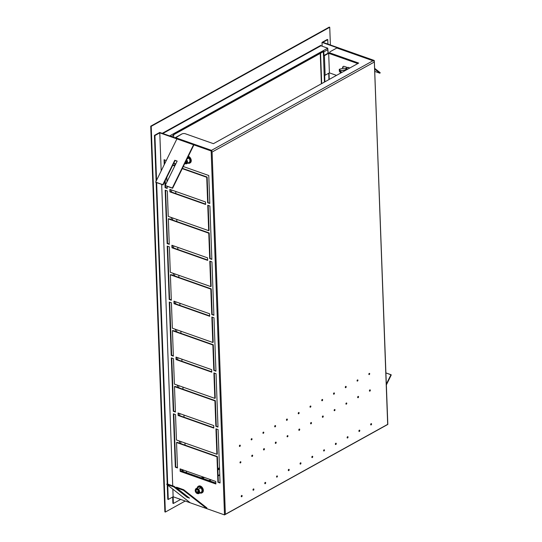 <?xml version="1.0" encoding="UTF-8"?>
<svg xmlns="http://www.w3.org/2000/svg" width="542" height="542" viewBox="0 0 542 542"><rect width="100%" height="100%" fill="white"/><g stroke="black" fill="none" stroke-linecap="round" stroke-linejoin="round"><path stroke-width="0.81" d="M340.207 70.48L341.006 70.629L341.074 72.581L340.274 72.438L340.207 70.48L339.306 69.369L342.917 68.394A3.13 1.402 177.9 0 1 344.529 68.285L345.43 68.333A3.13 1.402 177.9 0 1 346.243 68.427A3.13 1.402 -2.1 0 0 345.43 68.333L344.529 68.285A3.13 1.402 -2.1 0 0 342.917 68.394L339.272 69.281L340.207 70.48L340.274 72.438L341.074 72.581L341.006 70.629L340.207 70.48M345.735 70.04A2.08 1.396 61 0 1 346.934 69.6A2.08 1.396 -119 0 0 345.735 70.04L341.006 70.629L345.179 69.837L345.207 70.555L345.491 69.722A2.663 1.782 61 0 1 345.606 69.491A2.663 1.782 -119 0 0 345.491 69.722M341.799 72.445L341.074 72.581L341.799 72.445M339.38 71.327L340.274 72.438L339.38 71.327L339.306 69.369L339.38 71.327M349.807 68.001L348.154 67.33L346.324 68.292A3.408 2.29 61 0 1 349.461 68.197A3.408 2.29 -119 0 0 346.324 68.292A3.408 2.29 -119 0 0 346.094 68.827M347.7 69.173A2.663 1.782 -119 0 0 345.606 69.491A2.663 1.782 61 0 1 347.7 69.173M219.544 469.06L217.877 469.989L219.544 469.06M204.409 477.455L202.694 478.41L204.409 477.455M202.22 478.24L203.934 477.292L202.22 478.24M217.864 469.562L219.524 468.64L217.864 469.562M165.351 512.054L164.876 511.885L150.737 126.164L151.211 126.333L165.351 512.054L185.222 501.032L165.351 512.054L151.211 126.333L150.737 126.164L329.265 27.1L329.739 27.269L151.211 126.333L329.739 27.269L329.265 27.1L150.737 126.164L164.876 511.885L165.351 512.054M330.39 44.979L329.739 27.269L330.39 44.979M320.573 53.218L321.691 83.603L320.573 53.218M219.503 467.963L217.837 468.891L219.503 467.963M203.175 477.021L201.461 477.976L203.175 477.021M323.804 51.863L323.94 55.494L324.414 55.663L325.132 75.23L324.658 75.06L324.902 81.822L324.658 75.06L325.132 75.23L324.414 55.663L328.676 53.299L329.394 72.865L325.132 75.23L329.394 72.865L336.514 75.379L329.394 72.865L328.676 53.299L324.414 55.663L323.94 55.494L323.804 51.863L327.863 49.607L327.998 53.245L323.94 55.494L327.998 53.245L327.727 48.184L327.863 49.607L323.804 51.863A0.942 0.63 -119 0 0 323.303 50.901A0.942 0.63 61 0 1 323.804 51.863M324.441 82.079L323.303 50.901L323.33 51.693L173.596 134.775L323.33 51.693L324.441 82.079M186.523 472.705L186.468 471.127L186.523 472.705M185.046 445.145L184.964 443.004L185.046 445.145M184.023 417.198L183.941 415.057L184.023 417.198M182.993 389.244L182.918 387.103L182.993 389.244M181.97 361.297L181.888 359.15L181.97 361.297M180.947 333.344L180.865 331.203L180.947 333.344M179.924 305.39L179.842 303.249L179.924 305.39M178.894 277.443L178.819 275.302L178.894 277.443M177.871 249.489L177.79 247.348L177.871 249.489M176.848 221.542L176.767 219.395L176.848 221.542M175.818 193.589L175.743 191.448L175.818 193.589M174.795 165.635L174.72 163.494L174.795 165.635M173.758 137.411L173.677 135.161A0.942 0.63 -119 0 0 173.176 134.206L323.303 50.901L173.176 134.206A0.942 0.63 61 0 1 173.677 135.161L173.758 137.411M328.73 73.231L328.96 79.572L328.73 73.231M171.238 136.516L173.677 135.161L171.238 136.516M181.848 470.869L181.794 469.474L181.848 470.869L181.245 471.398L183.365 470.029L181.848 470.869M180.852 443.668L180.771 441.527L180.852 443.668M179.829 415.714L179.748 413.573L179.829 415.714M178.799 387.767L178.725 385.619L178.799 387.767M177.776 359.813L177.695 357.673L177.776 359.813M176.753 331.86L176.672 329.719L176.753 331.86M175.723 303.913L175.649 301.772L175.723 303.913M174.7 275.959L174.626 273.818L174.7 275.959M173.677 248.012L173.596 245.865L173.677 248.012M172.654 220.059L172.573 217.918L172.654 220.059M171.624 192.105L171.55 189.964L171.624 192.105M219.747 474.65L218.08 475.578L219.747 474.65M210.696 479.677L208.975 480.632L210.696 479.677M179.51 443.193L179.429 441.053L179.51 443.193M177.458 387.293L177.376 385.145L177.458 387.293M175.405 331.392L175.33 329.245L175.405 331.392M173.359 275.485L173.277 273.344L173.359 275.485M171.306 219.585L171.231 217.444L171.306 219.585M328.228 53.116L327.727 48.184L169.585 135.934L327.727 48.184L320.925 45.779L327.727 48.184M224.51 514.9L225.37 514.283L224.51 514.9L206.908 508.687L206.881 507.895L183.67 489.717L183.399 490.273L183.67 489.717L206.881 507.895L206.908 508.687L183.399 490.273L176.258 487.753L189.524 498.139L187.146 497.299L187.417 496.75L188.013 496.96L174.158 486.357L167.017 483.837L166.746 484.392L190.256 502.807L166.746 484.392L173.88 486.912L187.146 497.299L189.524 498.139L176.258 487.753L183.399 490.273L206.908 508.687L173.128 496.763L172.851 489.175L173.372 503.471L173.128 496.763L168.257 499.467L167.783 499.297L167.254 484.792L167.783 499.297L168.257 499.467L167.735 485.171L168.257 499.467L173.128 496.763L224.51 514.9L211.17 151.13A1.253 0.84 -119 0 0 210.689 150.811L211.095 150.588L210.689 150.811L159.782 132.844L154.917 135.547L154.443 135.378L159.714 132.451L211.983 150.676L159.714 132.451L154.443 135.378L156.123 181.211L154.443 135.378L154.917 135.547L156.557 180.317L154.917 135.547L159.782 132.844L161.177 170.906L159.782 132.844L193.562 144.768L172.315 188.013L165.181 185.5L177.166 161.096L174.788 160.263L162.796 184.659L155.662 182.139L176.909 138.887L155.662 182.139L155.967 182.376L163.101 184.89L175.086 160.493L177.112 161.211L175.086 160.493L163.101 184.89L155.662 182.139L163.101 184.89L162.796 184.659L174.788 160.263L177.166 161.096L165.181 185.5L172.613 188.25L193.589 145.554L172.613 188.25L172.315 188.013L193.562 144.768L193.589 145.554L193.562 144.768L210.689 150.811A1.253 0.84 61 0 1 211.17 151.13L224.51 514.9L387.821 424.427L374.285 60.623A1.253 0.84 -119 0 0 373.797 60.304L322.897 42.337L327.761 39.634L327.93 44.112L327.761 39.634L327.287 39.464L322.016 42.391L322.151 46.212L322.016 42.391L373.397 60.528L373.472 61.07A1.253 0.84 -119 0 0 372.991 60.751L211.502 150.358L175.344 137.6L175.357 137.973L181.834 133.996L175.344 137.6L211.502 150.358L372.991 60.751A1.253 0.84 61 0 1 373.472 61.07M156.164 182.444L167.221 483.911L156.164 182.444M172.668 497.021L172.898 503.301L172.668 497.021M320.898 45.765L320.878 45.304L162.227 133.339L320.878 45.304L320.898 45.765M320.925 45.779L162.776 133.528L320.925 45.779L320.878 45.304M182.119 471.147L183.84 470.199L182.119 471.147L215.831 483.051L182.119 471.147M215.845 483.423L181.238 471.208L215.845 483.423M328.601 52.906L327.998 53.245L328.601 52.906L330.058 53.421L328.601 52.906M343.452 66.354A2.344 1.572 -119 0 0 343.12 68.36A2.344 1.572 61 0 1 343.452 66.354M342.673 68.434A2.344 1.572 61 0 1 343.235 66.442A2.344 1.572 61 0 1 344.299 66.402L347.293 67.459L344.299 66.402A2.344 1.572 -119 0 0 342.673 68.434M357.788 63.577L328.676 53.299L357.788 63.577M329.238 79.417L329.008 73.075L329.238 79.417M374.779 68.441L380.186 72.675L379.908 73.224L374.807 69.234L379.908 73.224L374.888 71.456L379.908 73.224L380.186 72.675L374.779 68.441M328.987 73.089L329.224 79.423L328.987 73.089M390.965 374.691L386.351 384.075L390.965 374.691L391.263 374.928L386.385 384.867L391.263 374.928L385.945 372.923L390.965 374.691M165.486 187.457L165.425 185.689L165.486 187.457L165.08 187.681L164.849 181.333L165.08 187.681L167.207 188.067L165.486 187.457M165.398 185.046L165.235 180.547L165.398 185.046M164.626 163.901L164.477 159.883L164.626 163.901M207.132 177.051L182.403 168.325L207.132 177.051L206.732 177.281L182.254 168.637L206.732 177.281L207.132 177.051L208.067 202.491L207.132 177.051M174.917 165.683L172.891 164.964L174.917 165.683M209.788 203.094L207.661 202.715L206.732 177.281L207.661 202.715L209.788 203.094M172.39 247.558L172.309 245.411L172.39 247.558L171.983 247.782L171.889 245.262L207.572 257.857L207.661 260.377L171.983 247.782L172.39 247.558L207.647 260.004L172.39 247.558M167.539 243.358L165.595 190.35L167.539 243.358L167.132 243.588L165.174 190.201L167.315 190.953L168.25 216.393L208.69 230.662L209.09 230.438L208.175 205.377L209.09 230.438L208.69 230.662L207.755 205.228L209.896 205.987L211.854 259.374L209.713 258.615L208.778 233.182L168.338 218.907L169.273 244.34L167.132 243.588L169.26 243.968L167.539 243.358M209.185 232.952L168.745 218.683L168.338 218.907L168.745 218.683L209.185 232.952L208.778 233.182L209.185 232.952L210.12 258.392L209.185 232.952M211.841 258.995L209.713 258.615L211.841 258.995M170.337 191.651L170.263 189.51L170.337 191.651L169.931 191.882L169.842 189.361L205.52 201.956L205.614 204.476L169.931 191.882L170.337 191.651L205.601 204.097L170.337 191.651M209.7 315.905L174.436 303.459L174.361 301.318L174.436 303.459L209.7 315.905M169.585 299.265L167.641 246.251L169.585 299.265L169.185 299.489L167.227 246.102L169.368 246.854L170.296 272.294L210.736 286.569L209.801 261.129L211.942 261.888L213.9 315.275L211.759 314.516L210.831 289.082L170.391 274.808L171.326 300.241L169.185 299.489L171.313 299.868L169.585 299.265M211.238 288.859L170.798 274.584L170.391 274.808L170.798 274.584L211.238 288.859L210.831 289.082L211.238 288.859L212.166 314.292L211.238 288.859M213.887 314.902L211.759 314.516L213.887 314.902M211.143 286.339L210.221 261.278L211.143 286.339L210.736 286.569L211.143 286.339M211.753 371.805L176.489 359.36L176.407 357.219L176.489 359.36L211.753 371.805M171.638 355.166L169.693 302.151L171.638 355.166L171.231 355.389L169.273 302.002L171.414 302.761L172.349 328.195L212.789 342.469L211.854 317.036L213.995 317.788L215.953 371.175L213.812 370.416L212.877 344.983L172.437 330.708L173.372 356.148L171.231 355.389L173.359 355.769L171.638 355.166M213.284 344.759L172.844 330.485L172.437 330.708L172.844 330.485L213.284 344.759L212.877 344.983L213.284 344.759L214.219 370.193L213.284 344.759M215.94 370.803L213.812 370.416L215.94 370.803M213.196 342.246L212.274 317.178L213.196 342.246L212.789 342.469L213.196 342.246M213.799 427.706L178.535 415.26L178.46 413.119L178.535 415.26L213.799 427.706M173.691 411.066L171.746 358.052L173.691 411.066L173.284 411.29L171.326 357.903L173.467 358.662L174.395 384.095L214.835 398.37L213.907 372.937L216.048 373.689L217.999 427.076L215.858 426.324L214.93 400.884L174.49 386.609L175.425 412.049L173.284 411.29L175.412 411.676L173.691 411.066M215.337 400.66L174.897 386.385L174.49 386.609L174.897 386.385L215.337 400.66L214.93 400.884L215.337 400.66L216.265 426.093L215.337 400.66M217.986 426.703L215.858 426.324L217.986 426.703M215.242 398.146L214.32 373.086L215.242 398.146L214.835 398.37L215.242 398.146M215.852 483.606L180.588 471.161L180.506 469.02L180.588 471.161L215.852 483.606M175.737 466.967L173.792 413.952L175.737 466.967L175.33 467.19L173.372 413.81L175.513 414.562L176.448 439.996L216.888 454.271L215.953 428.837L218.094 429.589L220.052 482.976L217.911 482.224L216.976 456.791L176.543 442.516L177.471 467.949L175.33 467.19L177.458 467.577L175.737 466.967M217.383 456.56L176.943 442.286L176.543 442.516L176.943 442.286L217.383 456.56L216.976 456.791L217.383 456.56L218.318 482.001L217.383 456.56M220.038 482.604L217.911 482.224L220.038 482.604M217.295 454.047L216.373 428.986L217.295 454.047L216.888 454.271L217.295 454.047M156.638 182.613L167.695 484.081L156.638 182.613M173.372 503.471L172.898 503.301L173.372 503.471L180.669 499.426L173.372 503.471M225.37 514.283L387.618 424.393L225.37 514.283L212.091 152.038L374.387 61.984L387.672 424.223L374.285 60.623L374.387 61.984L212.091 152.038L225.37 514.283M370.694 424.711A0.691 0.406 109.4 0 0 371.08 423.871L371.561 424.04A0.691 0.406 -70.6 0 1 370.667 424.535A0.691 0.406 -70.6 0 1 371.561 424.04L371.08 423.871A0.691 0.406 109.4 0 0 371.053 423.695A0.691 0.406 -70.6 0 1 370.694 424.711M368.851 374.4A0.691 0.406 109.4 0 0 369.238 373.56L369.712 373.729A0.691 0.406 -70.6 0 1 368.824 374.224A0.691 0.406 -70.6 0 1 369.712 373.729L369.238 373.56A0.691 0.406 109.4 0 0 369.21 373.384A0.691 0.406 -70.6 0 1 368.851 374.4M369.454 390.951A0.691 0.406 109.4 0 0 369.847 390.104L370.322 390.274A0.691 0.406 -70.6 0 1 369.427 390.768A0.691 0.406 -70.6 0 1 370.322 390.274L369.847 390.104A0.691 0.406 109.4 0 0 369.813 389.928A0.691 0.406 -70.6 0 1 369.454 390.951M358.926 431.242A0.691 0.406 109.4 0 0 359.319 430.402L359.793 430.572A0.691 0.406 -70.6 0 1 358.899 431.066A0.691 0.406 -70.6 0 1 359.793 430.572L359.319 430.402A0.691 0.406 109.4 0 0 359.285 430.226A0.691 0.406 -70.6 0 1 358.926 431.242M357.693 397.476A0.691 0.406 109.4 0 0 358.079 396.636L358.553 396.805A0.691 0.406 -70.6 0 1 357.659 397.3A0.691 0.406 -70.6 0 1 358.553 396.805L358.079 396.636A0.691 0.406 109.4 0 0 358.052 396.459A0.691 0.406 -70.6 0 1 357.693 397.476M357.083 380.931A0.691 0.406 109.4 0 0 357.469 380.091L357.944 380.26A0.691 0.406 -70.6 0 1 357.056 380.755A0.691 0.406 -70.6 0 1 357.944 380.26L357.469 380.091A0.691 0.406 109.4 0 0 357.442 379.915A0.691 0.406 -70.6 0 1 357.083 380.931M345.701 386.622A0.691 0.406 109.4 0 0 345.674 386.439A0.691 0.406 -70.6 0 1 345.701 386.622L346.182 386.785L345.701 386.622A0.691 0.406 -70.6 0 1 345.315 387.462A0.691 0.406 109.4 0 0 345.701 386.622M345.288 387.279A0.691 0.406 -70.6 0 1 346.182 386.785A0.691 0.406 -70.6 0 1 345.288 387.279A0.691 0.406 109.4 0 0 346.182 386.785A0.691 0.406 109.4 0 0 345.288 387.279M346.311 403.167A0.691 0.406 109.4 0 0 346.284 402.991A0.691 0.406 -70.6 0 1 346.311 403.167L346.785 403.336L346.311 403.167A0.691 0.406 -70.6 0 1 345.925 404.007A0.691 0.406 109.4 0 0 346.311 403.167M345.898 403.831A0.691 0.406 -70.6 0 1 346.785 403.336A0.691 0.406 -70.6 0 1 345.898 403.831A0.691 0.406 109.4 0 0 346.785 403.336A0.691 0.406 109.4 0 0 345.898 403.831M347.551 436.933A0.691 0.406 109.4 0 0 347.524 436.75A0.691 0.406 -70.6 0 1 347.551 436.933L348.025 437.096L347.551 436.933A0.691 0.406 -70.6 0 1 347.158 437.773A0.691 0.406 109.4 0 0 347.551 436.933M347.131 437.59A0.691 0.406 -70.6 0 1 348.025 437.096A0.691 0.406 -70.6 0 1 347.131 437.59A0.691 0.406 109.4 0 0 348.025 437.096A0.691 0.406 109.4 0 0 347.131 437.59M333.94 393.146A0.691 0.406 109.4 0 0 333.906 392.97A0.691 0.406 -70.6 0 1 333.94 393.146L334.414 393.316L333.94 393.146A0.691 0.406 -70.6 0 1 333.547 393.987A0.691 0.406 109.4 0 0 333.94 393.146M333.52 393.81A0.691 0.406 -70.6 0 1 334.414 393.316A0.691 0.406 -70.6 0 1 333.52 393.81A0.691 0.406 109.4 0 0 334.414 393.316A0.691 0.406 109.4 0 0 333.52 393.81M334.543 409.698A0.691 0.406 109.4 0 0 334.516 409.515A0.691 0.406 -70.6 0 1 334.543 409.698L335.017 409.86L334.543 409.698A0.691 0.406 -70.6 0 1 334.157 410.538A0.691 0.406 109.4 0 0 334.543 409.698M334.129 410.355A0.691 0.406 -70.6 0 1 335.017 409.86A0.691 0.406 -70.6 0 1 334.129 410.355A0.691 0.406 109.4 0 0 335.017 409.86A0.691 0.406 109.4 0 0 334.129 410.355M335.783 443.458A0.691 0.406 109.4 0 0 335.755 443.281A0.691 0.406 -70.6 0 1 335.783 443.458L336.257 443.627L335.783 443.458A0.691 0.406 -70.6 0 1 335.396 444.298A0.691 0.406 109.4 0 0 335.783 443.458M335.363 444.122A0.691 0.406 -70.6 0 1 336.257 443.627A0.691 0.406 -70.6 0 1 335.363 444.122A0.691 0.406 109.4 0 0 336.257 443.627A0.691 0.406 109.4 0 0 335.363 444.122M322.172 399.678A0.691 0.406 109.4 0 0 322.144 399.501A0.691 0.406 -70.6 0 1 322.172 399.678L322.646 399.847L322.172 399.678A0.691 0.406 -70.6 0 1 321.785 400.518A0.691 0.406 109.4 0 0 322.172 399.678M321.752 400.342A0.691 0.406 -70.6 0 1 322.646 399.847A0.691 0.406 -70.6 0 1 321.752 400.342A0.691 0.406 109.4 0 0 322.646 399.847A0.691 0.406 109.4 0 0 321.752 400.342M322.775 416.222A0.691 0.406 109.4 0 0 322.747 416.046A0.691 0.406 -70.6 0 1 322.775 416.222L323.256 416.392L322.775 416.222A0.691 0.406 -70.6 0 1 322.388 417.062A0.691 0.406 109.4 0 0 322.775 416.222M322.361 416.886A0.691 0.406 -70.6 0 1 323.256 416.392A0.691 0.406 -70.6 0 1 322.361 416.886A0.691 0.406 109.4 0 0 323.256 416.392A0.691 0.406 109.4 0 0 322.361 416.886M324.014 449.989A0.691 0.406 109.4 0 0 323.987 449.813A0.691 0.406 -70.6 0 1 324.014 449.989L324.489 450.158L324.014 449.989A0.691 0.406 -70.6 0 1 323.628 450.829A0.691 0.406 109.4 0 0 324.014 449.989M323.601 450.653A0.691 0.406 -70.6 0 1 324.489 450.158A0.691 0.406 -70.6 0 1 323.601 450.653A0.691 0.406 109.4 0 0 324.489 450.158A0.691 0.406 109.4 0 0 323.601 450.653M310.403 406.209A0.691 0.406 109.4 0 0 310.376 406.026A0.691 0.406 -70.6 0 1 310.403 406.209L310.878 406.371L310.403 406.209A0.691 0.406 -70.6 0 1 310.017 407.049A0.691 0.406 109.4 0 0 310.403 406.209M309.99 406.873A0.691 0.406 -70.6 0 1 310.878 406.371A0.691 0.406 -70.6 0 1 309.99 406.873A0.691 0.406 109.4 0 0 310.878 406.371A0.691 0.406 109.4 0 0 309.99 406.873M311.013 422.753A0.691 0.406 109.4 0 0 310.979 422.577A0.691 0.406 -70.6 0 1 311.013 422.753L311.487 422.923L311.013 422.753A0.691 0.406 -70.6 0 1 310.62 423.593A0.691 0.406 109.4 0 0 311.013 422.753M310.593 423.417A0.691 0.406 -70.6 0 1 311.487 422.923A0.691 0.406 -70.6 0 1 310.593 423.417A0.691 0.406 109.4 0 0 311.487 422.923A0.691 0.406 109.4 0 0 310.593 423.417M312.246 456.52A0.691 0.406 109.4 0 0 312.219 456.344A0.691 0.406 -70.6 0 1 312.246 456.52L312.727 456.689L312.246 456.52A0.691 0.406 -70.6 0 1 311.86 457.36A0.691 0.406 109.4 0 0 312.246 456.52M311.833 457.184A0.691 0.406 -70.6 0 1 312.727 456.689A0.691 0.406 -70.6 0 1 311.833 457.184A0.691 0.406 109.4 0 0 312.727 456.689A0.691 0.406 109.4 0 0 311.833 457.184M298.635 412.733A0.691 0.406 109.4 0 0 298.608 412.557A0.691 0.406 -70.6 0 1 298.635 412.733L299.116 412.902L298.635 412.733A0.691 0.406 -70.6 0 1 298.249 413.573A0.691 0.406 109.4 0 0 298.635 412.733M298.222 413.397A0.691 0.406 -70.6 0 1 299.116 412.902A0.691 0.406 -70.6 0 1 298.222 413.397A0.691 0.406 109.4 0 0 299.116 412.902A0.691 0.406 109.4 0 0 298.222 413.397M299.245 429.284A0.691 0.406 109.4 0 0 299.218 429.108A0.691 0.406 -70.6 0 1 299.245 429.284L299.719 429.454L299.245 429.284A0.691 0.406 -70.6 0 1 298.859 430.124A0.691 0.406 109.4 0 0 299.245 429.284M298.825 429.948A0.691 0.406 -70.6 0 1 299.719 429.454A0.691 0.406 -70.6 0 1 298.825 429.948A0.691 0.406 109.4 0 0 299.719 429.454A0.691 0.406 109.4 0 0 298.825 429.948M300.485 463.044A0.691 0.406 109.4 0 0 300.451 462.868A0.691 0.406 -70.6 0 1 300.485 463.044L300.959 463.214L300.485 463.044A0.691 0.406 -70.6 0 1 300.092 463.891A0.691 0.406 109.4 0 0 300.485 463.044M300.065 463.708A0.691 0.406 -70.6 0 1 300.959 463.214A0.691 0.406 -70.6 0 1 300.065 463.708A0.691 0.406 109.4 0 0 300.959 463.214A0.691 0.406 109.4 0 0 300.065 463.708M286.874 419.264A0.691 0.406 109.4 0 0 286.84 419.088A0.691 0.406 -70.6 0 1 286.874 419.264L287.348 419.433L286.874 419.264A0.691 0.406 -70.6 0 1 286.481 420.104A0.691 0.406 109.4 0 0 286.874 419.264M286.454 419.928A0.691 0.406 -70.6 0 1 287.348 419.433A0.691 0.406 -70.6 0 1 286.454 419.928A0.691 0.406 109.4 0 0 287.348 419.433A0.691 0.406 109.4 0 0 286.454 419.928M287.477 435.809A0.691 0.406 109.4 0 0 287.45 435.632A0.691 0.406 -70.6 0 1 287.477 435.809L287.951 435.978L287.477 435.809A0.691 0.406 -70.6 0 1 287.091 436.656A0.691 0.406 109.4 0 0 287.477 435.809M287.064 436.473A0.691 0.406 -70.6 0 1 287.951 435.978A0.691 0.406 -70.6 0 1 287.064 436.473A0.691 0.406 109.4 0 0 287.951 435.978A0.691 0.406 109.4 0 0 287.064 436.473M288.717 469.575A0.691 0.406 109.4 0 0 288.69 469.399A0.691 0.406 -70.6 0 1 288.717 469.575L289.191 469.745L288.717 469.575A0.691 0.406 -70.6 0 1 288.33 470.415A0.691 0.406 109.4 0 0 288.717 469.575M288.297 470.239A0.691 0.406 -70.6 0 1 289.191 469.745A0.691 0.406 -70.6 0 1 288.297 470.239A0.691 0.406 109.4 0 0 289.191 469.745A0.691 0.406 109.4 0 0 288.297 470.239M275.106 425.795A0.691 0.406 109.4 0 0 275.079 425.619A0.691 0.406 -70.6 0 1 275.106 425.795L275.58 425.965L275.106 425.795A0.691 0.406 -70.6 0 1 274.719 426.635A0.691 0.406 109.4 0 0 275.106 425.795M274.686 426.459A0.691 0.406 -70.6 0 1 275.58 425.965A0.691 0.406 -70.6 0 1 274.686 426.459A0.691 0.406 109.4 0 0 275.58 425.965A0.691 0.406 109.4 0 0 274.686 426.459M275.709 442.34A0.691 0.406 109.4 0 0 275.682 442.164A0.691 0.406 -70.6 0 1 275.709 442.34L276.19 442.509L275.709 442.34A0.691 0.406 -70.6 0 1 275.322 443.18A0.691 0.406 109.4 0 0 275.709 442.34M275.295 443.004A0.691 0.406 -70.6 0 1 276.19 442.509A0.691 0.406 -70.6 0 1 275.295 443.004A0.691 0.406 109.4 0 0 276.19 442.509A0.691 0.406 109.4 0 0 275.295 443.004M276.948 476.106A0.691 0.406 109.4 0 0 276.921 475.93A0.691 0.406 -70.6 0 1 276.948 476.106L277.423 476.276L276.948 476.106A0.691 0.406 -70.6 0 1 276.562 476.946A0.691 0.406 109.4 0 0 276.948 476.106M276.535 476.77A0.691 0.406 -70.6 0 1 277.423 476.276A0.691 0.406 -70.6 0 1 276.535 476.77A0.691 0.406 109.4 0 0 277.423 476.276A0.691 0.406 109.4 0 0 276.535 476.77M263.337 432.326A0.691 0.406 109.4 0 0 263.31 432.143A0.691 0.406 -70.6 0 1 263.337 432.326L263.812 432.489L263.337 432.326A0.691 0.406 -70.6 0 1 262.951 433.166A0.691 0.406 109.4 0 0 263.337 432.326M262.924 432.983A0.691 0.406 -70.6 0 1 263.812 432.489A0.691 0.406 -70.6 0 1 262.924 432.983A0.691 0.406 109.4 0 0 263.812 432.489A0.691 0.406 109.4 0 0 262.924 432.983M263.947 448.871A0.691 0.406 109.4 0 0 263.913 448.695A0.691 0.406 -70.6 0 1 263.947 448.871L264.421 449.04L263.947 448.871A0.691 0.406 -70.6 0 1 263.554 449.711A0.691 0.406 109.4 0 0 263.947 448.871M263.527 449.535A0.691 0.406 -70.6 0 1 264.421 449.04A0.691 0.406 -70.6 0 1 263.527 449.535A0.691 0.406 109.4 0 0 264.421 449.04A0.691 0.406 109.4 0 0 263.527 449.535M265.18 482.637A0.691 0.406 109.4 0 0 265.153 482.455A0.691 0.406 -70.6 0 1 265.18 482.637L265.661 482.8L265.18 482.637A0.691 0.406 -70.6 0 1 264.794 483.478A0.691 0.406 109.4 0 0 265.18 482.637M264.767 483.295A0.691 0.406 -70.6 0 1 265.661 482.8A0.691 0.406 -70.6 0 1 264.767 483.295A0.691 0.406 109.4 0 0 265.661 482.8A0.691 0.406 109.4 0 0 264.767 483.295M251.569 438.851A0.691 0.406 109.4 0 0 251.542 438.674A0.691 0.406 -70.6 0 1 251.569 438.851L252.044 439.02L251.569 438.851A0.691 0.406 -70.6 0 1 251.183 439.691A0.691 0.406 109.4 0 0 251.569 438.851M251.156 439.515A0.691 0.406 -70.6 0 1 252.044 439.02A0.691 0.406 -70.6 0 1 251.156 439.515A0.691 0.406 109.4 0 0 252.044 439.02A0.691 0.406 109.4 0 0 251.156 439.515M252.179 455.402A0.691 0.406 109.4 0 0 252.152 455.219A0.691 0.406 -70.6 0 1 252.179 455.402L252.653 455.565L252.179 455.402A0.691 0.406 -70.6 0 1 251.793 456.242A0.691 0.406 109.4 0 0 252.179 455.402M251.759 456.059A0.691 0.406 -70.6 0 1 252.653 455.565A0.691 0.406 -70.6 0 1 251.759 456.059A0.691 0.406 109.4 0 0 252.653 455.565A0.691 0.406 109.4 0 0 251.759 456.059M253.419 489.162A0.691 0.406 109.4 0 0 253.385 488.986A0.691 0.406 -70.6 0 1 253.419 489.162L253.893 489.331L253.419 489.162A0.691 0.406 -70.6 0 1 253.026 490.002A0.691 0.406 109.4 0 0 253.419 489.162M252.999 489.826A0.691 0.406 -70.6 0 1 253.893 489.331A0.691 0.406 -70.6 0 1 252.999 489.826A0.691 0.406 109.4 0 0 253.893 489.331A0.691 0.406 109.4 0 0 252.999 489.826M239.801 445.382A0.691 0.406 109.4 0 0 239.774 445.206A0.691 0.406 -70.6 0 1 239.801 445.382L240.282 445.551L239.801 445.382A0.691 0.406 -70.6 0 1 239.415 446.222A0.691 0.406 109.4 0 0 239.801 445.382M239.388 446.046A0.691 0.406 -70.6 0 1 240.282 445.551A0.691 0.406 -70.6 0 1 239.388 446.046A0.691 0.406 109.4 0 0 240.282 445.551A0.691 0.406 109.4 0 0 239.388 446.046M240.411 461.926A0.691 0.406 109.4 0 0 240.384 461.75A0.691 0.406 -70.6 0 1 240.411 461.926L240.885 462.096L240.411 461.926A0.691 0.406 -70.6 0 1 240.025 462.766A0.691 0.406 109.4 0 0 240.411 461.926M239.998 462.59A0.691 0.406 -70.6 0 1 240.885 462.096A0.691 0.406 -70.6 0 1 239.998 462.59A0.691 0.406 109.4 0 0 240.885 462.096A0.691 0.406 109.4 0 0 239.998 462.59M241.651 495.693A0.691 0.406 109.4 0 0 241.624 495.517A0.691 0.406 -70.6 0 1 241.651 495.693L242.125 495.862L241.651 495.693A0.691 0.406 -70.6 0 1 241.258 496.533A0.691 0.406 109.4 0 0 241.651 495.693M241.231 496.357A0.691 0.406 -70.6 0 1 242.125 495.862A0.691 0.406 -70.6 0 1 241.231 496.357A0.691 0.406 109.4 0 0 242.125 495.862A0.691 0.406 109.4 0 0 241.231 496.357M164.24 164.68L164.057 159.734L166.286 160.52L164.057 159.734L164.24 164.68M167.221 188.44L165.08 187.681L167.221 188.44L167.146 186.319L167.221 188.44M166.814 177.329L166.983 181.827L166.814 177.329M174.761 165.994L172.735 165.276L174.761 165.994M209.801 203.467L207.661 202.715L209.801 203.467L208.778 175.52L209.801 203.467M173.779 163.162L175.798 163.88L173.779 163.162M183.291 166.523L208.778 175.52L183.291 166.523M174.029 303.683L174.436 303.459L174.029 303.683L173.941 301.169L209.618 313.764L209.713 316.277L174.029 303.683L209.713 316.277L209.618 313.764L173.941 301.169L174.029 303.683M176.082 359.583L176.489 359.36L176.082 359.583L175.987 357.07L211.671 369.664L211.766 372.178L176.082 359.583L211.766 372.178L211.671 369.664L175.987 357.07L176.082 359.583M178.128 415.484L178.535 415.26L178.128 415.484L178.04 412.97L213.717 425.565L213.812 428.078L178.128 415.484L213.812 428.078L213.717 425.565L178.04 412.97L178.128 415.484M180.181 471.391L180.588 471.161L180.181 471.391L180.086 468.871L215.77 481.465L215.865 483.986L180.181 471.391L215.865 483.986L215.77 481.465L180.086 468.871L180.181 471.391M161.672 184.388L172.729 485.856L161.672 184.388M183.67 489.717L176.536 487.197L183.67 489.717M176.258 487.753L176.536 487.197L176.258 487.753M187.417 496.75L187.146 497.299L173.88 486.912L174.158 486.357L187.417 496.75M167.017 483.837L174.158 486.357L173.88 486.912L166.746 484.392L167.017 483.837M165.479 185.73L172.613 188.25L165.479 185.73M185.364 133.766A2.5 1.118 -2.1 0 0 181.834 133.996A2.5 1.118 177.9 0 1 185.364 133.766L213.433 143.677L185.364 133.766M358.689 63.075L213.433 143.677L358.689 63.075L330.62 53.163L358.689 63.075M329.834 52.635A2.5 1.118 -2.1 0 0 330.64 53.726L358.079 63.414L330.64 53.726L330.62 53.163L330.64 53.726A2.5 1.118 177.9 0 1 329.76 52.913L329.739 52.357A2.5 1.118 -2.1 0 0 330.62 53.163A2.5 1.118 177.9 0 1 330.342 51.592A2.5 1.118 -2.1 0 0 329.739 52.357M336.833 47.994L330.342 51.592L336.833 47.994L372.991 60.751L336.833 47.994M171.889 245.262L171.983 247.782L207.661 260.377L207.572 257.857L171.889 245.262M208.69 230.662L168.25 216.393L167.315 190.953L165.174 190.201L167.132 243.588L169.273 244.34L168.338 218.907L208.778 233.182L209.713 258.615L211.854 259.374L209.896 205.987L207.755 205.228L208.69 230.662M205.614 204.476L205.52 201.956L169.842 189.361L169.931 191.882L205.614 204.476M209.801 261.129L210.736 286.569L170.296 272.294L169.368 246.854L167.227 246.102L169.185 299.489L171.326 300.241L170.391 274.808L210.831 289.082L211.759 314.516L213.9 315.275L211.942 261.888L209.801 261.129M211.854 317.036L212.789 342.469L172.349 328.195L171.414 302.761L169.273 302.002L171.231 355.389L173.372 356.148L172.437 330.708L212.877 344.983L213.812 370.416L215.953 371.175L213.995 317.788L211.854 317.036M213.907 372.937L214.835 398.37L174.395 384.095L173.467 358.662L171.326 357.903L173.284 411.29L175.425 412.049L174.49 386.609L214.93 400.884L215.858 426.324L217.999 427.076L216.048 373.689L213.907 372.937M215.953 428.837L216.888 454.271L176.448 439.996L175.513 414.562L173.372 413.81L175.33 467.19L177.471 467.949L176.543 442.516L216.976 456.791L217.911 482.224L220.052 482.976L218.094 429.589L215.953 428.837M357.944 380.26A0.691 0.406 109.4 0 0 357.056 380.755A0.691 0.406 109.4 0 0 357.944 380.26M358.553 396.805A0.691 0.406 109.4 0 0 357.659 397.3A0.691 0.406 109.4 0 0 358.553 396.805M359.793 430.572A0.691 0.406 109.4 0 0 358.899 431.066A0.691 0.406 109.4 0 0 359.793 430.572M370.322 390.274A0.691 0.406 109.4 0 0 369.427 390.768A0.691 0.406 109.4 0 0 370.322 390.274M369.712 373.729A0.691 0.406 109.4 0 0 368.824 374.224A0.691 0.406 109.4 0 0 369.712 373.729M371.561 424.04A0.691 0.406 109.4 0 0 370.667 424.535A0.691 0.406 109.4 0 0 371.561 424.04M373.397 60.528L322.016 42.391L327.287 39.464L327.761 39.634L322.897 42.337L373.797 60.304L373.397 60.528L373.797 60.304A1.253 0.84 61 0 1 374.285 60.623M211.17 151.13L212.091 152.038L211.17 151.13M211.983 150.676A1.253 0.84 -119 0 0 211.502 150.358A1.253 0.84 61 0 1 211.983 150.676M198.48 491.33A1.565 1.05 61 0 1 198.413 491.269A1.565 1.05 61 0 1 197.776 490.056A1.565 1.05 -119 0 0 196.231 490.137A1.565 1.05 -119 0 0 196.793 492.17L196.482 492.488A1.877 1.26 61 0 1 195.825 490.022A1.877 1.26 61 0 1 197.722 490.002A1.877 1.26 61 0 1 197.742 490.022A1.877 1.26 61 0 1 198.501 491.404A1.877 1.26 61 0 1 198.013 492.902A1.877 1.26 61 0 1 196.482 492.488L196.793 492.17A1.565 1.05 -119 0 0 198.047 492.529A1.565 1.05 -119 0 0 198.48 491.33A1.565 1.05 61 0 1 198.074 492.509A1.565 1.05 61 0 1 196.793 492.17A1.565 1.05 61 0 1 196.556 489.778A1.565 1.05 61 0 1 197.776 490.056A1.565 1.05 -119 0 0 198.413 491.269L196.793 492.17L198.413 491.269A1.565 1.05 -119 0 0 198.48 491.33M201.299 487.177A3.753 2.52 -119 0 0 198.216 486.35A3.753 2.52 61 0 1 201.299 487.177L201.17 487.299A3.631 2.432 -119 0 0 197.247 487.963A3.631 2.432 61 0 1 201.17 487.299L201.299 487.177A3.753 2.52 61 0 1 201.854 492.915A3.753 2.52 -119 0 0 201.299 487.177M198.447 486.249A3.753 2.52 61 0 1 198.663 486.106A3.753 2.52 61 0 1 201.739 486.926A3.753 2.52 -119 0 0 198.663 486.106L197.186 487.996M201.712 486.899A3.631 2.432 61 0 1 201.78 486.967L201.739 486.926A3.753 2.52 61 0 1 202.302 492.671A3.753 2.52 61 0 1 202.071 492.773M197.213 487.983A3.753 2.52 61 0 1 198.216 486.35M201.854 492.915L199.917 492.922A3.753 2.52 61 0 0 201.854 492.915L202.302 492.671A3.753 2.52 -119 0 0 201.739 486.926L201.78 486.967A3.631 2.432 61 0 1 203.243 489.656M199.978 492.888A3.631 2.432 -119 0 0 202.647 491.472A3.631 2.432 -119 0 0 201.17 487.299A3.631 2.432 61 0 1 202.647 491.472A3.631 2.432 61 0 1 199.978 492.888M198.507 487.265A2.818 1.89 61 0 1 200.818 487.881L198.413 489.216A2.818 1.89 -119 0 0 196.102 488.599A2.818 1.89 -119 0 0 195.384 489.643A2.818 1.89 61 0 1 195.438 489.44A2.818 1.89 61 0 1 198.413 489.216L200.818 487.881A2.818 1.89 -119 0 0 198.507 487.265L196.102 488.599M198.087 487.495A2.94 1.972 61 0 1 200.94 487.753L200.818 487.881A2.818 1.89 61 0 1 201.238 492.183A2.818 1.89 -119 0 0 200.818 487.881L200.94 487.753A2.94 1.972 61 0 1 202.193 490.659A2.94 1.972 61 0 1 200.825 492.421A2.94 1.972 -119 0 0 202.193 490.659A2.94 1.972 -119 0 0 200.94 487.753A2.94 1.972 -119 0 0 198.087 487.495M197.566 493.579A2.818 1.89 -119 0 0 198.833 493.525A2.818 1.89 -119 0 0 198.413 489.216L197.952 489.616A2.5 1.68 -119 0 0 195.31 489.812A2.5 1.68 -119 0 0 196.272 492.895A2.5 1.68 -119 0 0 197.383 493.545A2.5 1.68 -119 0 0 198.995 492.36A2.5 1.68 -119 0 0 197.952 489.616L198.413 489.216A2.818 1.89 61 0 1 199.585 492.305A2.818 1.89 61 0 1 197.769 493.64A2.818 1.89 61 0 1 197.566 493.579M197.952 489.616A2.5 1.68 61 0 1 198.826 492.915A2.5 1.68 61 0 1 196.272 492.895A2.5 1.68 61 0 1 195.405 489.595A2.5 1.68 61 0 1 197.952 489.616M197.742 490.022A1.877 1.26 -119 0 0 195.831 490.009A1.877 1.26 -119 0 0 196.482 492.488A1.877 1.26 -119 0 0 198.399 492.502A1.877 1.26 -119 0 0 197.742 490.022M186.387 161.509A1.565 1.05 61 0 1 186.319 161.448A1.565 1.05 61 0 1 185.987 161.035A1.565 1.05 -119 0 0 186.319 161.448L185.581 161.855L186.319 161.448A1.565 1.05 -119 0 0 186.387 161.509A1.565 1.05 61 0 1 185.981 162.688A1.565 1.05 61 0 1 185.181 162.681A1.565 1.05 -119 0 0 186.387 161.509M186.102 160.798A1.877 1.26 61 0 1 186.401 161.584A1.877 1.26 61 0 1 184.985 163.074A1.877 1.26 -119 0 0 186.312 162.661A1.877 1.26 -119 0 0 186.102 160.798M189.199 157.356A3.753 2.52 -119 0 0 188.162 156.604A3.753 2.52 61 0 1 189.199 157.356L189.077 157.478A3.631 2.432 -119 0 0 188.088 156.76A3.631 2.432 61 0 1 189.077 157.478L189.199 157.356A3.753 2.52 61 0 1 189.761 163.095A3.753 2.52 -119 0 0 189.199 157.356M188.345 156.238A3.753 2.52 61 0 1 189.646 157.105A3.753 2.52 -119 0 0 188.345 156.238L189.646 157.105A3.753 2.52 61 0 1 190.208 162.851A3.753 2.52 61 0 1 189.978 162.952M189.619 157.078A3.631 2.432 61 0 1 189.686 157.139L189.686 157.139A3.631 2.432 61 0 1 191.15 159.836M190.208 162.851A3.753 2.52 -119 0 0 189.646 157.105L189.693 157.099C191.583 159.456 191.76 161.374 190.208 162.851L189.761 163.095A3.753 2.52 61 0 1 187.85 163.081M187.884 163.067A3.631 2.432 -119 0 0 190.554 161.651A3.631 2.432 -119 0 0 189.077 157.478A3.631 2.432 61 0 1 190.554 161.651A3.631 2.432 61 0 1 187.884 163.067M187.762 157.417A2.818 1.89 61 0 1 188.724 158.061L186.97 159.03L188.724 158.061A2.818 1.89 -119 0 0 187.762 157.417M187.844 157.261A2.94 1.972 61 0 1 188.846 157.932L188.724 158.061A2.818 1.89 61 0 1 189.144 162.363L189.144 162.363A2.818 1.89 -119 0 0 188.724 158.061L188.846 157.932A2.94 1.972 61 0 1 190.1 160.839A2.94 1.972 61 0 1 188.731 162.593A2.94 1.972 -119 0 0 190.1 160.839A2.94 1.972 -119 0 0 188.846 157.932A2.94 1.972 -119 0 0 187.844 157.261M185.472 163.759A2.818 1.89 -119 0 0 186.739 163.704A2.818 1.89 -119 0 0 186.624 159.734A2.818 1.89 61 0 1 187.451 162.675A2.818 1.89 61 0 1 185.676 163.82A2.818 1.89 61 0 1 185.472 163.759M184.768 163.521A2.5 1.68 -119 0 0 185.289 163.725A2.5 1.68 -119 0 0 186.834 162.83A2.5 1.68 -119 0 0 186.326 160.351A2.5 1.68 61 0 1 186.739 163.074A2.5 1.68 61 0 1 184.768 163.521M339.272 69.281L339.339 71.239M346.324 68.292L345.478 69.749M320.261 53.394L321.379 83.78M219.496 467.753L217.83 468.674M202.938 476.94L201.218 477.888M209.442 480.795L211.163 479.839M218.094 475.991L219.761 475.07M329.19 79.444L328.96 73.102M202.302 492.671C203.853 491.194 203.677 489.277 201.787 486.919L198.663 486.106M201.238 492.183L198.833 493.525M195.31 489.812L195.438 489.44M197.383 493.545L197.769 493.64M189.761 163.095L187.823 163.095M189.144 162.363L186.739 163.704M185.289 163.725L185.676 163.82"/></g></svg>
